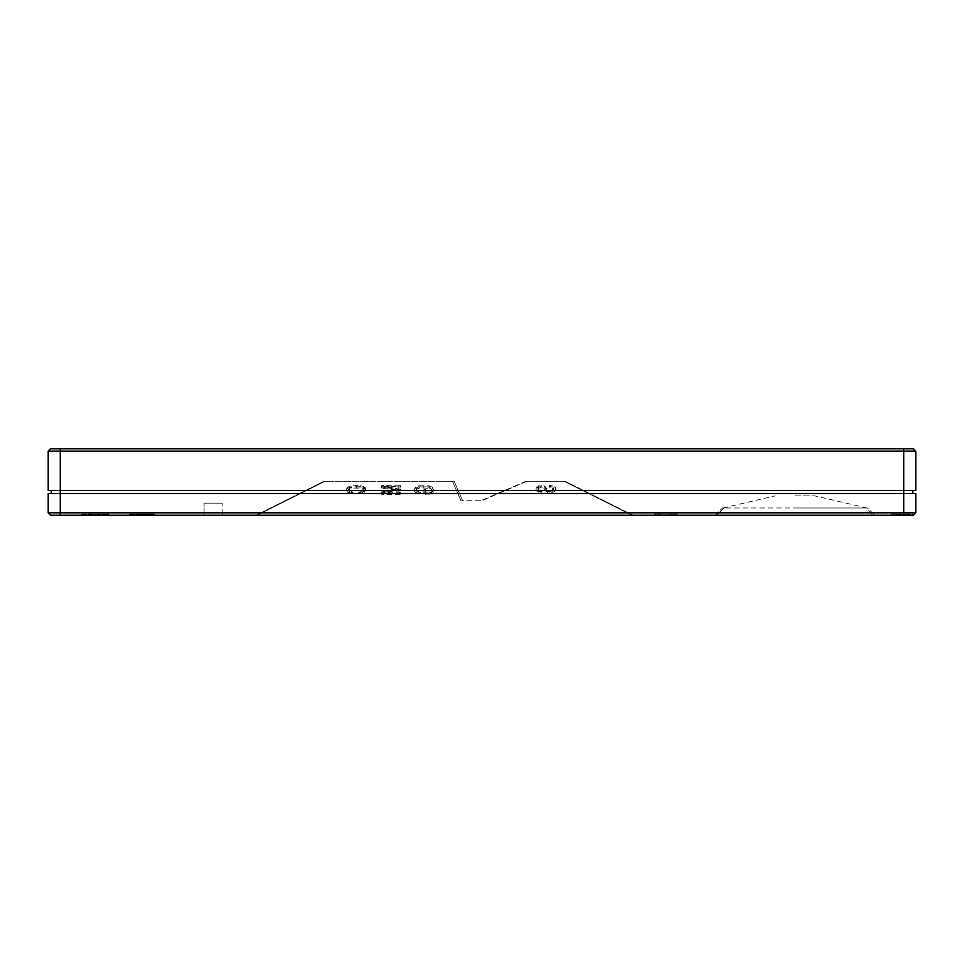 <?xml version="1.0" encoding="UTF-8"?>
<svg xmlns="http://www.w3.org/2000/svg" width="964" height="964" viewBox="0 0 964 964"><rect width="100%" height="100%" fill="white"/><g stroke="black" fill="none" stroke-linecap="round" stroke-linejoin="round"><path stroke-width="0.72" stroke-dasharray="4.82 3.62" d="M48.2 512.812L60.286 512.812L60.286 493.484L48.2 493.484L48.2 512.812L50.622 515.234L913.378 515.234L915.8 512.812L915.8 493.484L60.286 493.484L903.714 493.484L903.714 490.459L915.8 490.459L915.8 451.188L913.378 448.766L50.622 448.766L48.2 451.188L48.2 490.459L912.775 490.459L60.286 490.459L903.714 490.459L903.714 451.188L48.2 451.188M874.722 515.234L715.216 515.234L874.722 515.234L867.467 507.98L865.756 507.98L867.467 507.98L874.722 515.234M256.038 515.234L633.047 515.234L256.038 515.234L323.711 481.398L452.514 481.398L323.711 481.398L256.038 515.234M222.202 515.234L204.079 515.234L222.202 515.234L204.079 515.234L222.202 515.234L204.079 515.234L222.202 515.234L222.202 503.148L204.079 503.148L222.202 503.148L204.079 503.148L222.202 503.148L204.079 503.148L222.202 503.148L222.202 515.234M86.664 515.234L108.583 515.234L81.229 515.234L86.664 515.234L86.664 514.017L108.583 514.017L86.664 514.017M101.1 515.234L88.037 515.234L108.583 515.234L103.365 515.234L107.269 515.234L106.16 515.234L106.16 514.017L88.037 514.017L108.908 514.017L88.037 514.017L108.908 514.017L88.363 514.017L108.583 514.017L103.365 514.017L107.269 514.017L106.16 514.017L106.16 515.234L94.87 515.234L97.689 515.234L97.689 514.017L97.689 515.234L97.689 514.017L97.689 515.234L88.363 515.234L108.908 515.234L88.037 515.234L108.908 515.234L98.605 515.234L108.908 515.234L101.1 515.234L101.1 514.017M89.122 515.234L106.992 515.234L88.363 515.234L89.122 515.234L89.122 514.017L89.122 515.234M147.673 515.234L130.706 515.234L149.324 515.234L147.673 515.234L147.673 514.017L149.01 514.017L129.682 514.017L155.047 514.017L129.682 514.017L149.324 514.017L129.983 514.017L148.299 514.017L147.673 515.234L147.673 514.017M129.983 515.234L155.047 515.234L129.682 515.234L145.227 515.234L129.983 515.234L143.961 515.234L129.983 515.234L129.983 514.017L129.983 515.234M139.009 515.234L155.047 515.234L129.682 515.234L149.324 515.234L135.635 515.234L149.287 515.234L135.635 515.234L139.009 515.234L139.009 514.017L145.805 514.017L137.213 514.017L149.01 514.017L135.635 514.017L155.047 514.017L139.009 514.017M130.2 515.234L130.2 514.017L130.2 515.234M654.375 515.234L677.331 515.234L654.375 515.234L677.331 515.234L654.375 515.234L654.375 514.017L677.331 514.017L654.375 514.017L677.331 514.017L654.375 514.017L654.375 515.234M902.135 515.234L891.025 515.234L912.775 515.234L902.135 515.234L902.135 514.017L891.025 514.017L902.135 514.017M105.257 515.234L83 515.234L106.799 515.234L105.257 515.234L105.257 514.017L83 514.017L105.257 514.017M151.3 515.234L149.083 515.234L153.276 515.234L149.083 515.234L153.276 515.234L151.3 515.234L151.3 514.017L149.083 514.017L153.276 514.017L151.3 514.017L151.3 515.234M674.402 515.234L657.303 515.234L674.402 515.234L674.402 514.017L657.303 514.017L674.402 514.017L674.402 515.234M900.28 515.234L893.809 515.234L900.28 515.234L900.28 514.017L893.809 514.017L900.28 514.017L900.28 515.234M904.449 515.234L910.004 515.234L903.063 515.234L904.449 515.234L904.449 514.017L910.004 514.017L904.449 514.017M60.286 515.234L60.286 512.812L903.714 512.812L903.714 493.484L912.775 493.484L60.286 493.484L60.286 448.766M912.775 493.484L912.775 490.459M51.225 493.484L51.225 490.459M865.756 507.98L724.169 507.98L865.756 507.98L873.01 515.234L865.756 507.98M724.169 507.98L722.458 507.98L724.169 507.98L716.927 515.234L724.169 507.98M794.963 507.98L866.865 507.98L794.963 507.98M794.963 495.894L814.905 495.894L794.963 495.894M715.216 515.234L722.458 507.98L715.216 515.234M565.374 481.398L526.585 481.398L565.374 481.398L633.047 515.234L565.374 481.398M526.585 481.398L481.88 500.726L460.973 500.726L481.88 500.726L526.585 481.398M452.514 481.398L454.213 481.398L452.514 481.398L460.973 500.726L462.672 500.726L460.973 500.726L452.514 481.398M351.8 493.676L347.209 492.026L346.353 490.327L347.57 488.278L351.004 486.868L360.355 486.663L363.741 487.555L366.007 490.387L364.814 492.303L359.765 493.749L358.789 493.038L362.934 491.785L363.97 490.278L361.97 488.266L351.535 487.977L348.402 490.375L349.257 491.652L352.92 493.219L351.8 493.676L351.8 492.592L347.209 490.941L346.353 489.242L347.57 487.206L351.004 485.784L360.355 485.579L363.741 486.471L366.007 489.302L364.814 491.218L359.765 492.664L358.789 491.953L362.934 490.712L363.97 489.206L361.97 487.182L351.535 486.892L348.402 489.29L349.257 490.58L352.92 492.134L351.8 492.592M396.108 490.278L382.961 488.314L381.262 487.302L383.274 486.362L400.59 486.904L384.094 487.459L400.59 490.447L384.359 493.387L399.132 493.387L400.217 493.532L400.156 494.339L381.925 494.412L381.756 492.893L397.542 490.483L396.108 490.278L396.108 489.206L381.756 486.977L381.756 485.482L400.59 485.832L384.094 486.374L400.59 489.363L384.359 492.315L399.132 492.315L400.217 492.459L400.156 493.255L381.925 493.339L381.756 491.809L396.108 489.206M417.942 493.869L416.388 493.411L414.062 490.664L415.315 488.35L418.774 486.868L429.113 486.868L432.523 488.362L433.704 490.7L430.92 494.183L424.1 494.086L423.991 490.676L425.534 490.676L425.763 493.194L429.884 493.194L431.667 490.7L429.619 488.35L419.798 487.88L417.075 488.941L416.099 490.568L416.93 492.002L420.328 493.496L417.942 493.869L417.942 492.797L416.388 492.339L414.062 489.579L415.315 487.266L418.774 485.784L429.113 485.796L432.523 487.29L433.704 489.616L430.92 493.11L424.1 493.014L423.991 489.592L425.534 489.592L425.763 492.11L429.884 492.11L431.667 489.616L429.619 487.266L419.798 486.796L417.075 487.856L416.099 489.483L416.93 490.917L420.328 492.423L417.942 492.797M541.599 492.206L536.767 491.038L536.068 489.483L536.707 487.977L538.539 486.953L544.539 487.133L548.082 491.146L550.251 491.592L553.36 490.543L553.806 489.471L549.347 486.519L554.167 487.254L555.746 489.543L555.011 491.194L552.938 492.291L547.624 492.411L541.009 487.676L538.864 488.194L538.008 489.447L538.635 490.592L541.696 491.495L541.599 492.206L541.599 491.122L538.539 490.929L536.068 488.399L538.539 485.868L541.274 485.507L544.539 486.049L548.082 490.061L550.251 490.507L553.36 489.459L553.806 488.387L549.347 485.434L554.167 486.169L555.746 488.459L555.011 490.11L552.938 491.206L547.624 491.339L541.009 486.603L538.864 487.109L538.008 488.374L538.635 489.507L541.696 490.411L541.599 491.122M525.501 481.398L480.795 500.726L525.501 481.398M454.213 481.398L462.672 500.726L454.213 481.398M349.546 493.231L349.546 492.146M352.92 493.219L352.92 492.134M348.402 490.375L348.402 489.29M363.97 490.278L363.97 489.206M358.704 493.267L358.704 492.182M366.007 490.387L366.007 489.302M346.353 490.327L346.353 489.242M382.961 488.314L382.961 487.23M397.542 490.483L397.542 489.399M395.963 490.712L395.963 489.628M381.262 493.664L381.262 492.58M381.395 494.183L381.395 493.11M400.59 493.942L400.59 492.857M384.359 493.387L384.359 492.315M398.566 491.182L398.566 490.098M400.59 490.447L400.59 489.363M384.094 487.459L384.094 486.374M400.59 486.904L400.59 485.832M381.262 487.302L381.262 486.218M416.388 493.411L416.388 492.339M414.062 490.664L414.062 489.579M420.328 493.496L420.328 492.423M416.099 490.568L416.099 489.483M431.667 490.7L431.667 489.616M429.884 493.194L429.884 492.11M425.763 493.194L425.763 492.11M425.763 491.266L425.763 490.182M423.726 491.158L423.726 490.074M423.726 493.399L423.726 492.327M433.704 490.7L433.704 489.616M541.997 491.833L541.997 490.76M538.008 489.447L538.008 488.374M555.746 489.543L555.746 488.459M549.034 486.892L549.034 485.82M553.806 489.471L553.806 488.387M536.068 489.483L536.068 488.399M204.079 515.234L204.079 503.148L204.079 515.234M81.229 515.234L81.229 514.017L81.229 515.234M82.253 515.234L82.253 514.017M108.583 515.234L108.583 514.017L108.583 515.234M107.558 515.234L107.558 514.017M99.268 514.017L101.871 514.017L97.846 514.017L99.268 514.017L99.268 515.234M106.799 515.234L106.799 514.017M83 515.234L83 514.017M107.823 515.234L107.823 514.017L107.823 515.234M88.363 515.234L88.363 514.017L88.363 515.234M92.93 515.234L92.93 514.017L92.93 515.234M89.676 515.234L89.676 514.017L89.676 515.234M94.87 515.234L94.87 514.017L94.87 515.234M101.823 515.234L101.823 514.017L101.823 515.234M99.003 515.234L99.003 514.017L99.003 515.234M107.269 515.234L107.221 514.017M103.365 515.234L103.365 514.017L103.365 515.234M102.811 515.234L102.811 514.017M108.908 515.234L108.908 514.017L108.908 515.234M92.689 515.234L92.689 514.017M90.773 515.234L90.773 514.017M98.605 515.234L98.641 514.017M97.846 515.234L97.846 514.017L97.846 515.234M107.064 515.234L107.064 514.017M88.037 515.234L88.037 514.017M94.556 515.234L94.556 514.017L94.556 515.234M89.351 515.234L89.351 514.017M107.582 515.234L107.582 514.017L107.582 515.234M106.534 515.234L106.546 514.017M148.299 515.234L148.299 514.017L148.299 515.234M149.01 515.234L149.01 514.017L145.805 514.017L149.01 514.017L149.01 515.234L148.974 514.017M130.706 515.234L130.706 514.017L130.706 515.234M137.719 514.017L149.287 514.017L135.635 514.017L148.408 514.017L137.43 514.017L148.408 514.017L137.719 514.017L137.719 515.234M147.42 514.017L135.635 514.017L147.42 514.017L147.42 515.234L147.42 514.017M136.454 515.234L136.454 514.017L136.454 515.234M144.793 515.234L144.793 514.017L144.793 515.234M144.576 515.234L144.576 514.017L144.576 515.234M147.106 515.234L147.131 514.017M155.047 515.234L155.047 514.017L155.047 515.234M148.866 515.234L148.866 514.017L148.866 515.234M144.323 515.234L144.323 514.017L144.323 515.234M135.635 515.234L135.635 514.017L135.635 515.234M149.083 515.234L149.083 514.017L149.083 515.234M153.276 515.234L153.276 514.017L153.276 515.234M149.468 515.234L149.468 514.017L149.468 515.234M143.913 515.234L143.961 514.017M136.526 515.234L136.526 514.017L136.526 515.234M139.635 515.234L139.66 514.017M138.912 515.234L138.912 514.017L138.912 515.234M147.588 515.234L147.588 514.017M149.324 515.234L149.287 514.017M129.682 515.234L129.682 514.017L129.682 515.234M135.816 515.234L135.816 514.017L135.804 515.234M130.923 515.234L130.947 514.017M148.082 515.234L148.082 514.017M147.094 515.234L147.058 514.017M133.104 515.234L133.104 514.017M134.008 515.234L134.008 514.017M145.022 515.234L145.022 514.017M145.66 515.234L145.66 514.017M136.117 515.234L136.117 514.017L136.093 515.234M136.237 515.234L136.237 514.017M147.926 515.234L147.926 514.017L147.902 515.234M148.408 515.234L148.408 514.017M148.468 515.234L148.468 514.017L148.468 515.234M137.551 515.234L137.551 514.017L137.551 515.234M137.008 515.234L137.021 514.017M137.647 515.234L137.647 514.017M137.985 515.234L137.985 514.017L137.985 515.234M137.213 515.234L137.213 514.017L137.213 515.234M138.792 515.234L138.792 514.017M138.659 515.234L138.659 514.017M129.586 515.234L129.586 514.017M147.781 515.234L147.781 514.017L147.793 515.234M131.502 515.234L131.502 514.017L131.502 515.234M147.191 515.234L147.167 514.017M137.43 515.234L137.43 514.017L137.406 515.234M677.331 515.234L677.331 514.017L677.331 515.234M654.857 515.234L654.857 514.017M655.833 515.234L655.833 514.017M657.785 515.234L657.785 514.017L657.785 515.234M659.75 515.234L659.75 514.017M662.184 515.234L662.184 514.017L662.184 515.234M669.51 515.234L669.51 514.017L669.51 515.234M671.956 515.234L671.956 514.017M673.908 515.234L673.908 514.017L673.908 515.234M675.86 515.234L675.86 514.017M676.836 515.234L676.836 514.017M657.303 515.234L657.303 514.017L657.303 515.234M672.932 515.234L672.932 514.017M671.474 515.234L671.474 514.017M660.232 515.234L660.232 514.017M658.774 515.234L658.774 514.017M901.677 515.234L901.677 514.017M901.207 515.234L901.207 514.017M903.991 515.234L903.991 514.017M905.377 515.234L905.377 514.017M907.69 515.234L907.69 514.017M909.076 515.234L909.076 514.017M910.932 515.234L910.932 514.017M912.318 515.234L912.318 514.017M912.775 515.234L912.775 514.017L912.775 515.234M891.025 515.234L891.025 514.017L891.025 515.234M891.495 515.234L891.495 514.017M892.881 515.234L892.881 514.017M894.737 515.234L894.737 514.017M896.122 515.234L896.122 514.017M897.966 515.234L897.966 514.017M899.364 515.234L899.364 514.017M893.809 515.234L893.809 514.017L893.809 515.234M899.822 515.234L899.822 514.017M898.894 515.234L898.894 514.017M897.508 515.234L897.508 514.017M896.58 515.234L896.58 514.017M895.195 515.234L895.195 514.017M894.267 515.234L894.267 514.017M905.835 515.234L905.835 514.017M907.22 515.234L907.22 514.017M903.521 515.234L903.521 514.017M903.063 515.234L903.063 514.017L903.063 515.234M910.004 515.234L910.004 514.017L910.004 515.234M909.534 515.234L909.534 514.017M908.618 515.234L908.618 514.017M915.8 451.188L903.714 451.188L903.714 448.766M903.714 515.234L903.714 512.812L915.8 512.812M257.123 515.234L324.784 481.398L257.123 515.234M631.962 515.234L564.302 481.398L631.962 515.234M347.209 492.026L347.209 490.941M352.571 493.556L352.571 492.471M351.547 492.544L351.547 491.459M349.257 491.652L349.257 490.58M349.221 488.989L349.221 487.904M351.535 487.977L351.535 486.892M356.294 487.531L356.294 486.446M361.97 488.266L361.97 487.182M362.934 491.785L362.934 490.712M360.114 492.688L360.114 491.616M359.162 492.881L359.162 491.797M358.789 493.038L358.789 491.953M359.006 493.592L359.006 492.508M359.765 493.749L359.765 492.664M362.404 493.339L362.404 492.267M364.814 492.303L364.814 491.218M365.44 488.748L365.44 487.663M363.741 487.555L363.741 486.471M360.355 486.663L360.355 485.579M356.186 486.362L356.186 485.278M351.004 486.868L351.004 485.784M347.57 488.278L347.57 487.206M381.756 488.061L381.756 486.977M382.985 492.688L382.985 491.616M381.756 492.893L381.756 491.809M381.37 493.122L381.37 492.038M381.925 494.412L381.925 493.339M383.226 494.484L383.226 493.399M399.024 494.484L399.024 493.399M400.156 494.339L400.156 493.255M400.217 493.532L400.217 492.459M399.132 493.387L399.132 492.315M399.361 491.062L399.361 489.977M400.301 490.821L400.301 489.736M400.458 490.098L400.458 489.013M399.927 489.869L399.927 488.796M398.566 489.64L398.566 488.555M398.807 487.459L398.807 486.374M400.193 487.314L400.193 486.23M400.217 486.495L400.217 485.41M398.843 486.362L398.843 485.278M383.274 486.362L383.274 485.278M381.756 486.567L381.756 485.482M381.334 487.808L381.334 486.724M419.207 494.05L419.207 492.966M420.003 493.905L420.003 492.821M419.063 492.881L419.063 491.809M416.93 492.002L416.93 490.917M417.075 488.941L417.075 487.856M419.798 487.88L419.798 486.796M423.798 487.531L423.798 486.446M429.619 488.35L429.619 487.266M425.534 490.676L425.534 489.592M424.763 490.531L424.763 489.447M423.991 490.676L423.991 489.592M424.1 494.086L424.1 493.014M425.449 494.267L425.449 493.194M429.932 494.267L429.932 493.194M430.92 494.183L430.92 493.11M431.426 493.978L431.426 492.893M431.715 493.773L431.715 492.688M433.137 492.363L433.137 491.279M432.523 488.362L432.523 487.29M429.113 486.868L429.113 485.796M418.774 486.868L418.774 485.784M415.315 488.35L415.315 487.266M540.744 492.351L540.744 491.266M538.539 492.014L538.539 490.929M541.696 491.495L541.696 490.411M540.406 491.23L540.406 490.146M538.635 490.592L538.635 489.507M538.864 488.194L538.864 487.109M541.009 487.676L541.009 486.603M543.961 489.061L543.961 487.977M544.25 489.555L544.25 488.471M545.082 490.869L545.082 489.796M546.022 491.785L546.022 490.7M547.624 492.411L547.624 491.339M549.902 492.676L549.902 491.604M552.938 492.291L552.938 491.206M555.011 491.194L555.011 490.11M555.336 488.218L555.336 487.133M554.167 487.254L554.167 486.169M550.143 486.362L550.143 485.278M549.347 486.519L549.347 485.434M549.131 487.085L549.131 486.001M549.613 487.242L549.613 486.157M550.842 487.471L550.842 486.386M553.36 490.543L553.36 489.459M552.083 491.303L552.083 490.218M550.251 491.592L550.251 490.507M548.082 491.146L548.082 490.061M546.865 489.772L546.865 488.688M545.841 488.037L545.841 486.953M544.539 487.133L544.539 486.049M541.274 486.591L541.274 485.507M538.539 486.953L538.539 485.868M536.707 487.977L536.707 486.892M536.767 491.038L536.767 489.953M85.085 515.234L85.085 514.017M95.014 515.234L95.014 514.017M104.751 515.234L104.751 514.017M106.703 515.234L106.703 514.017M103.992 515.234L103.992 514.017M82.988 515.234L82.988 514.017M84.808 515.234L84.808 514.017M106.486 515.234L106.486 514.017M103.534 515.234L103.534 514.017M95.195 515.234L95.195 514.017M86.471 515.234L86.471 514.017M83.362 515.234L83.362 514.017M107.161 515.234L107.161 514.017M104.558 515.234L104.558 514.017L104.558 515.234M92.387 515.234L92.387 514.017M89.869 515.234L89.869 514.017L89.869 515.234M90.218 515.234L90.218 514.017L90.218 515.234M89.941 515.234L89.941 514.017L89.941 515.234M96.966 515.234L96.966 514.017L96.966 515.234M99.545 515.234L99.545 514.017L99.545 515.234M107.016 515.234L107.016 514.017M89.712 515.234L89.736 514.017M89.58 515.234L89.58 514.017M99.473 515.234L99.473 514.017M101.871 515.234L101.871 514.017L101.871 515.234M108.534 515.234L108.534 514.017M106.209 515.234L106.209 514.017L106.221 515.234M91.098 515.234L91.098 514.017M88.592 515.234L88.592 514.017M90.724 515.234L90.724 514.017M91.845 515.234L91.845 514.017M98.328 515.234L98.328 514.017M105.184 515.234L105.184 514.017M107.329 515.234L107.329 514.017M99.991 515.234L99.991 514.017M106.028 515.234L106.028 514.017M101.594 515.234L101.594 514.017M91.701 515.234L91.701 514.017M106.944 515.234L106.944 514.017M99.81 515.234L99.81 514.017M89.809 515.234L89.809 514.017M145.227 515.234L145.227 514.017L145.227 515.234M133.767 515.234L133.743 514.017M131.237 515.234L131.237 514.017L131.237 515.234M131.333 515.234L131.333 514.017L131.333 515.234M147.54 515.234L147.54 514.017M140.238 515.234L140.238 514.017L140.238 515.234M143.528 515.234L143.528 514.017L143.528 515.234M146.251 515.234L146.251 514.017L146.251 515.234M146.709 515.234L146.709 514.017L146.709 515.234M146.902 515.234L146.902 514.017L146.902 515.234M150.3 515.234L150.3 514.017L150.3 515.234M153.65 515.234L153.65 514.017L153.65 515.234M154.107 515.234L154.107 514.017L154.107 515.234M152.131 515.234L152.131 514.017L152.131 515.234M150.806 515.234L150.806 514.017L150.794 515.234M147.396 515.234L147.396 514.017L147.396 515.234M145.938 515.234L145.938 514.017L145.938 515.234M142.588 515.234L142.588 514.017L142.588 515.234M140.358 515.234L140.358 514.017L140.358 515.234M136.382 515.234L136.382 514.017L136.382 515.234M149.384 515.234L149.384 514.017L149.384 515.234M152.782 515.234L152.782 514.017L152.782 515.234M152.577 515.234L152.577 514.017L152.577 515.234M149.818 515.234L149.818 514.017L149.818 515.234M139.178 515.234L139.165 514.017M137.141 515.234L137.141 514.017L137.141 515.234M142.539 515.234L142.539 514.017L142.576 515.234M143.25 515.234L143.25 514.017L143.25 515.234M141.226 515.234L141.226 514.017L141.25 515.234M138.057 515.234L138.057 514.017L138.057 515.234M140.443 515.234L140.443 514.017M142.696 515.234L142.696 514.017L142.696 515.234M146.781 515.234L146.781 514.017M132.562 515.234L132.562 514.017M132.201 515.234L132.201 514.017L132.201 515.234M133.261 515.234L133.261 514.017M139.37 515.234L139.37 514.017M145.817 515.234L145.805 514.017M147.829 515.234L147.841 514.017M131.309 515.234L131.309 514.017M131.574 515.234L131.574 514.017M148.516 515.234L148.516 514.017M146.805 515.234L146.805 514.017M139.732 515.234L139.732 514.017M132.442 515.234L132.442 514.017M133.153 515.234L133.153 514.017M139.238 515.234L139.238 514.017M145.636 515.234L145.636 514.017M142.094 515.234L142.094 514.017L142.094 515.234M146.167 515.234L146.167 514.017L146.167 515.234M138.671 515.234L138.671 514.017L138.671 515.234M137.924 515.234L137.924 514.017L137.924 515.234M136.334 515.234L136.334 514.017M136.045 515.234L136.045 514.017M136.719 515.234L136.719 514.017M139.973 515.234L139.973 514.017M148.01 515.234L148.01 514.017M140.334 515.234L140.334 514.017M137.587 515.234L137.587 514.017M140.563 515.234L140.563 514.017M147.986 515.234L147.986 514.017M141.985 515.234L141.985 514.017M148.938 515.234L148.938 514.017M131.863 515.234L131.863 514.017M143.046 515.234L143.046 514.017M138.322 515.234L138.322 514.017M866.865 507.98L814.905 495.894M723.072 507.98L775.032 495.894"/><path stroke-width="1.45" d="M903.714 448.766L903.714 493.484L915.8 493.484L915.8 512.812L913.378 515.234L903.714 515.234L903.714 493.484L60.286 493.484L60.286 490.459L48.2 490.459L48.2 451.188L50.622 448.766L913.378 448.766L915.8 451.188L915.8 490.459L60.286 490.459L60.286 451.188L915.8 451.188M903.714 515.234L50.622 515.234L48.2 512.812L48.2 493.484L60.286 493.484L60.286 512.812L48.2 512.812M912.775 493.484L912.775 490.459M51.225 493.484L51.225 490.459M48.2 451.188L60.286 451.188L60.286 448.766M915.8 512.812L60.286 512.812L60.286 515.234"/></g></svg>
